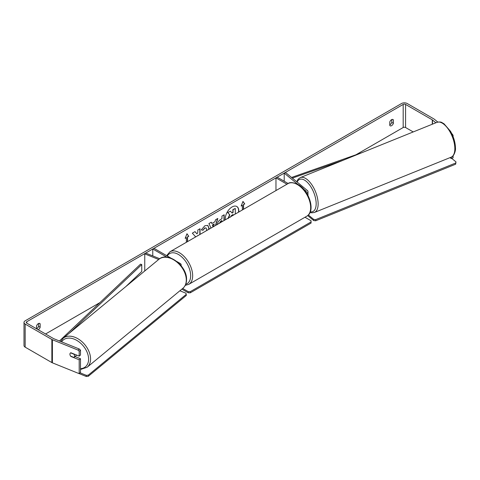 <?xml version="1.0" encoding="UTF-8"?>
<svg xmlns="http://www.w3.org/2000/svg" width="480" height="480" viewBox="0 0 480 480"><rect width="100%" height="100%" fill="white"/><g stroke="black" fill="none" stroke-linecap="round" stroke-linejoin="round"><path stroke-width="0.72" d="M297.876 184.38L284.208 173.112L285.6 172.548L307.35 190.488A3.396 1.962 180 0 1 307.968 191.61A3.396 1.962 180 0 1 306.666 193.152M303.66 189.15L305.964 191.046A1.698 0.978 180 0 1 306.27 191.61A1.698 0.978 180 0 1 306 192.138M286.962 184.212L275.97 177.87L275.97 190.56M288.168 183.522L277.17 177.174L275.97 177.87M284.208 173.112L284.208 181.242M159.708 258.72L145.728 253.062L144.756 253.866L158.682 259.5M144.756 253.866L144.756 270.984M180.948 265.506A3.396 1.962 0 0 0 181.158 264.822A3.396 1.962 0 0 0 180.168 263.436L176.964 261.588M170.976 258.132L153.966 248.31L152.766 249L152.766 255.912M166.866 257.142L152.766 249M76.548 355.038A2.826 1.89 50.5 0 1 76.152 355.59L74.04 357.33A2.826 1.89 50.5 0 1 73.896 357.432L70.59 356.094A2.826 1.89 50.5 0 1 69.924 354.21A2.826 1.89 50.5 0 1 70.446 352.968A2.826 1.89 50.5 0 1 70.59 352.86L73.896 354.198A2.826 1.89 50.5 0 1 74.562 356.082A2.826 1.89 50.5 0 1 74.04 357.33M238.488 212.202A9.54 5.508 120 0 0 236.718 206.454M238.722 212.064A9.54 5.508 120 0 0 236.82 206.514A9.54 5.508 120 0 0 232.05 206.982A9.54 5.508 120 0 0 225.378 219.768M413.226 131.94L405.576 127.524A1.698 0.978 0 0 0 403.176 127.524L355.962 154.782M99.978 302.574L45.558 333.99M435.876 122.784L432.474 119.976A1.698 0.978 0 0 0 432.282 119.844L405.576 104.43A1.698 0.978 0 0 0 403.176 104.43L26.76 321.75A1.698 0.978 0 0 0 26.262 322.44A1.698 0.978 0 0 0 26.76 323.136L53.466 338.55A1.698 0.978 0 0 0 53.694 338.664L79.332 349.026L80.49 350.166L80.49 355.038L79.194 356.112L79.194 351.234L78.036 350.1L79.332 349.026M200.034 234.402L200.034 228.714L197.82 229.992L197.82 232.38L197.01 233.892L194.994 231.624L192.336 233.16L195.468 236.616L195.144 237.228M211.008 228.066L208.926 223.578L211.29 222.216L211.866 223.518L214.968 221.73L215.532 219.768L217.818 218.442L215.736 225.336M389.778 122.01A2.826 1.632 -60 0 1 392.988 119.532A2.826 1.632 -60 0 1 393.378 119.934L393.378 123.33A2.826 1.632 -60 0 1 391.578 125.676A2.826 1.632 -60 0 1 390.162 125.814A2.826 1.632 -60 0 1 389.778 125.412L389.778 122.01M38.148 329.712A2.826 1.632 120 0 0 38.358 329.604A2.826 1.632 120 0 0 40.158 327.258L40.158 323.862A2.826 1.632 120 0 0 39.774 323.454A2.826 1.632 120 0 0 36.558 325.938L36.558 328.794M185.28 238.08L186.366 237.684L185.166 238.374L186.966 233.736L188.766 236.298L187.566 236.994L187.566 241.602M186.366 237.684L186.366 242.292M243.372 209.382L243.372 204.546L244.77 203.964L242.97 201.402L241.17 206.046L242.37 205.35L242.37 209.958M243.57 204.66L243.57 209.268M217.416 224.64C217.566 222.36 218.718 220.584 220.854 219.33L221.952 218.7L221.952 216.06L224.172 214.776L224.172 220.464M206.538 230.646L206.712 229.476L206.088 227.976L204.798 228.114L202.992 230.274L201.324 229.866L204.87 225.738L207.81 225.414L208.992 228.132L208.896 229.284M36.558 328.782A2.826 1.632 120 0 0 36.762 328.68A2.826 1.632 120 0 0 38.562 326.334L38.562 323.49M391.776 119.568L391.776 122.406A2.826 1.632 -60 0 1 389.976 124.752A2.826 1.632 -60 0 1 389.778 124.854M437.784 122.076L434.328 119.226A3.96 2.286 0 0 0 433.884 118.92L407.178 103.506A3.96 2.286 0 0 0 401.574 103.506L25.158 320.826A3.96 2.286 0 0 0 24 322.44A3.96 2.286 0 0 0 25.158 324.06L51.864 339.474A3.96 2.286 0 0 0 52.392 339.732L78.036 350.1M452.022 134.136L451.764 133.608M24 322.44L24 345.534A3.96 2.286 0 0 0 25.158 347.154L51.864 362.574A3.96 2.286 0 0 0 52.392 362.826L79.194 373.662L80.49 372.594L80.49 358.734L79.194 359.808L79.194 373.662M79.194 359.808L70.854 356.436A2.826 1.89 50.5 0 1 70.446 352.968A2.826 1.89 50.5 0 1 70.854 352.74L79.194 356.112M80.49 350.166L79.194 351.234M80.49 358.734L75.024 356.526M451.236 157.146L451.236 158.544L450.102 157.608M453.09 155.808L453.09 157.794L451.236 158.544M452.28 134.034L453.09 135.366L453.09 136.62M453.09 135.366L452.652 135.546M393.378 119.934L392.448 119.4M393.378 123.33L391.776 122.406M40.158 323.862L39.234 323.322M40.158 327.258L38.562 326.334M227.976 218.496L229.626 214.704L227.718 212.58L230.478 211.212L232.098 213.084L233.07 212.52L233.07 209.718L235.29 208.434L235.29 214.044M230.478 211.212L227.718 212.58M231.96 212.928L232.872 212.406L232.872 209.604L235.29 208.434M229.626 214.704L227.916 212.694M228.18 218.61L229.83 214.818M186.924 233.844L188.766 236.298M188.568 236.184L187.566 236.994M187.368 236.874L187.368 241.716M241.284 205.746L242.37 205.35M243.372 204.546L244.77 203.964M244.572 203.85L242.928 201.516M217.536 218.61L215.454 225.498M211.17 222.282L211.866 223.518M213.576 226.584L214.086 223.986L212.304 225.018L213.084 226.866M214.29 224.106L212.502 225.132L213.204 226.794M223.968 214.896L223.968 220.584M221.952 221.748L221.754 220.59L220.704 221.196L219.432 223.2M221.952 220.704L220.902 221.31L219.636 223.242M194.934 231.66L197.01 233.892M199.836 234.516L199.836 228.828M197.304 235.98L197.82 235.482M207.708 225.36L208.794 228.018L208.65 229.428M205.986 227.928L204.6 227.994L202.992 230.274M202.794 230.16L201.354 229.806M233.07 215.328L233.07 214.53L231.606 215.376L230.412 217.164M232.872 215.442L232.872 214.65M451.698 158.358L456 161.904L455.652 164.196L315.708 220.77L313.734 220.566L313.734 219.414L308.358 214.98M313.734 220.566L307.692 215.586M455.652 164.196L455.652 163.038L315.708 219.612L315.708 220.77M455.652 163.038L456 161.904M313.734 219.414L315.708 219.612M304.98 217.248L311.07 220.77L311.07 221.922L190.266 291.666L190.266 292.824L188.268 292.824L188.268 291.666L182.7 288.456M188.268 292.824L181.872 289.134M311.07 221.922L311.07 223.074L190.266 292.824M188.268 291.666L190.266 291.666M86.31 375.342L86.31 376.494L88.278 376.296L186.27 295.5L186.27 294.342L88.278 375.144L86.31 375.342L80.166 372.858M79.23 373.632L86.31 376.494M186.27 294.342L185.922 293.208L179.892 290.766M88.278 376.296L88.278 375.144M361.782 152.73L291.54 177.45M343.542 160.104L292.35 178.116M59.43 340.986L140.544 264.138L141.75 264.564L141.75 271.494L125.772 286.632M69.372 333.138L141.75 264.564M305.964 191.046L305.964 192.084M63.198 338.226L158.916 259.302A18.81 12.582 50.5 0 1 176.034 261.42A18.81 12.582 50.5 0 1 186.294 280.044A18.81 12.582 50.5 0 1 182.85 288.33L87.132 367.254A18.81 12.582 -129.5 0 0 90.57 358.968A18.81 12.582 -129.5 0 0 80.316 340.344A18.81 12.582 -129.5 0 0 63.198 338.226L60.666 341.484M61.626 341.868A17.394 11.634 50.5 0 1 77.652 340.926A17.394 11.634 50.5 0 1 88.602 359.172A17.394 11.634 50.5 0 1 80.49 368.706M182.85 288.33L182.85 288.33C185.298 286.212 186.528 283.296 186.546 279.576C187.212 266.016 167.862 251.088 158.916 259.302M403.176 104.43L403.176 127.524M26.76 321.75L26.76 323.136M52.392 339.732L52.392 362.826M405.576 104.43L405.576 127.524M432.282 119.844L432.282 124.236M432.474 119.976L432.474 124.158M25.158 324.06L25.158 347.154M51.864 339.474L51.864 362.574M454.842 148.662A18.81 8.808 -112 0 0 448.542 129.504A18.81 8.808 -112 0 0 437.004 122.322L437.004 122.322C441.804 121.368 441.576 122.694 443.934 123.696L450.522 131.292C453.684 136.866 455.328 142.428 455.448 147.99C455.928 150.942 453.492 157.062 451.104 157.2L451.104 157.2A18.81 8.808 -112 0 0 454.842 148.662M437.004 122.322L300.3 177.588A18.81 8.808 68 0 1 311.838 184.764A18.81 8.808 68 0 1 318.138 203.922A18.81 8.808 68 0 1 314.4 212.466L451.104 157.2M310.302 211.824A17.394 8.148 -112 0 0 316.17 203.724A17.394 8.148 -112 0 0 308.34 183.396A17.394 8.148 -112 0 0 297.138 182.064M306.774 216.216A18.81 10.86 -120 0 0 309.66 201.144A18.81 10.86 -120 0 0 297.372 184.566A18.81 10.86 -120 0 0 287.964 183.636C289.728 182.01 293.1 182.298 298.08 184.494C309.252 190.428 315.918 211.47 306.774 216.216L188.772 284.346L185.244 285.342M287.964 183.636L169.962 251.766A18.81 10.86 60 0 1 179.364 252.696A18.81 10.86 60 0 1 191.652 269.268A18.81 10.86 60 0 1 188.772 284.346M185.73 284.262A17.394 10.044 -120 0 0 190.038 270.888A17.394 10.044 -120 0 0 178.368 254.43A17.394 10.044 -120 0 0 167.316 256.014M307.968 195.42L307.968 191.61M181.158 265.77L181.158 264.822M87.132 367.254L80.49 369.48M300.3 177.588L298.134 179.184L296.724 181.722M310.05 212.442L311.748 212.826L314.4 212.466M169.962 251.766L166.644 255.63"/></g></svg>
